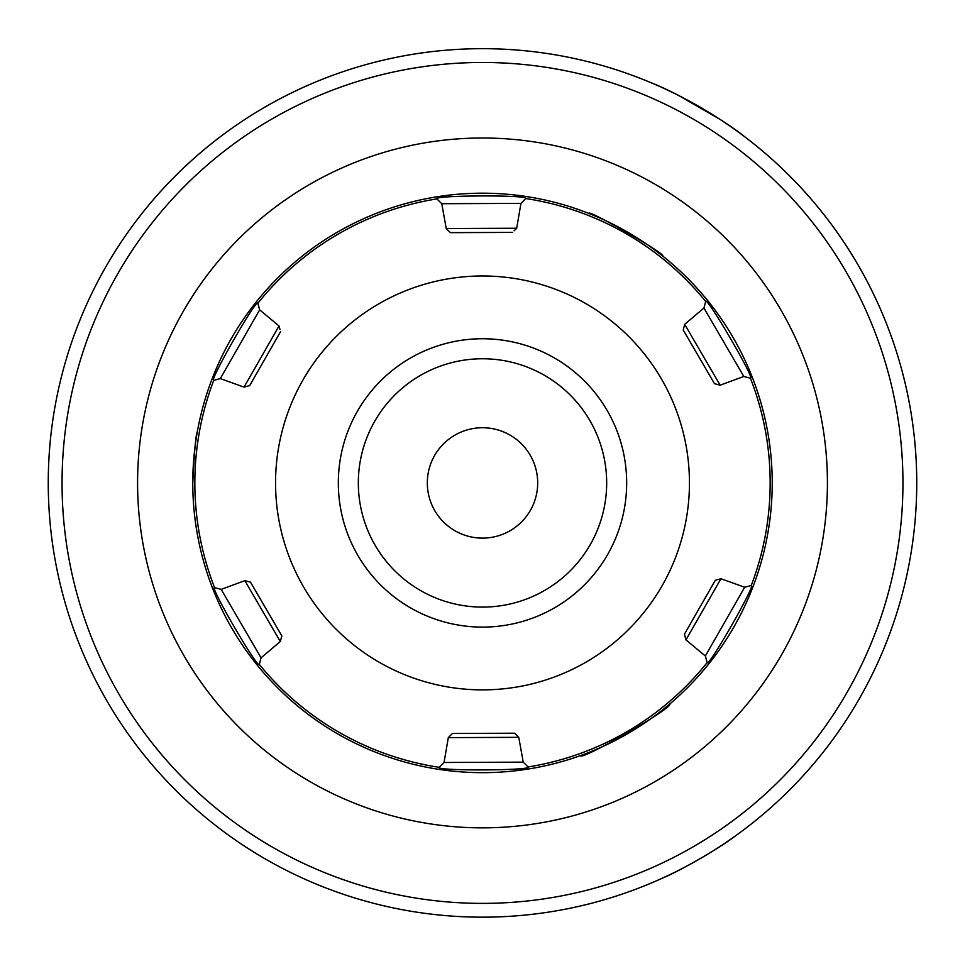 <?xml version="1.0" encoding="UTF-8"?>
<svg xmlns="http://www.w3.org/2000/svg" width="965" height="965" viewBox="0 0 965 965"><rect width="100%" height="100%" fill="white"/><g stroke="black" fill="none" stroke-linecap="round" stroke-linejoin="round"><path stroke-width="1.45" d="M678.865 95.607A434.25 434.25 0 0 0 48.25 482.922A434.25 434.25 0 0 1 678.865 95.607L719.745 119.214A434.25 434.25 0 0 1 482.5 917.172A434.25 434.25 0 0 1 50.638 437.471M772.229 482.922A289.729 289.729 0 0 0 482.5 193.193A289.729 289.729 0 0 0 192.771 482.922A289.729 289.729 0 0 0 482.5 772.663A289.729 289.729 0 0 0 772.229 482.922A289.729 289.729 0 0 0 482.5 193.193A289.729 289.729 0 0 0 192.771 482.922A289.729 289.729 0 0 0 482.5 772.663M482.5 358.763A124.171 124.171 0 0 0 358.329 482.922A124.171 124.171 0 0 0 482.5 607.094A124.171 124.171 0 0 0 606.671 482.922A124.171 124.171 0 0 0 482.5 358.763M427.314 482.922A55.186 55.186 0 0 0 482.5 538.12A55.186 55.186 0 0 0 537.686 482.922A55.186 55.186 0 0 0 482.5 427.736A55.186 55.186 0 0 0 427.314 482.922M589.108 213.53C586.238 208.042 668.673 255.641 662.509 255.894C668.757 255.701 586.358 208.102 589.108 213.53M585.683 753.665L580.399 755.619C580.122 761.578 674.945 706.85 669.71 704.052M192.952 472.778L193.446 463.14M194.194 454.201L195.316 444.612M195.509 443.152L195.931 440.221M192.771 482.922C194.303 451.596 195.847 434.407 197.391 431.367C195.847 434.407 194.303 451.596 192.771 482.922M662.376 878.174C679.867 871.033 719.842 847.958 734.848 836.329M650.506 82.495A434.25 434.25 0 0 1 745.282 137.211C723.533 119.503 676.622 92.435 650.506 82.495M197.391 534.489L195.871 525.213M193.446 502.705L192.964 493.453M338.329 483.513A144.171 144.171 0 0 1 481.909 338.751A144.171 144.171 0 0 1 626.671 482.343A144.171 144.171 0 0 1 483.091 627.105A144.171 144.171 0 0 1 338.329 483.513M689.444 482.09A206.944 206.944 0 0 1 483.344 689.879A206.944 206.944 0 0 1 275.556 483.767A206.944 206.944 0 0 1 481.656 275.978A206.944 206.944 0 0 1 689.444 482.09M720.952 578.723L685.97 639.879L705.355 656.007L707.152 662.593L705.355 656.007L744.678 587.251L751.265 585.466C756.753 583.282 708.177 668.287 707.152 662.593A287.654 287.654 0 0 1 528.084 766.958C532.535 770.649 434.636 771.023 439.232 767.32L444.045 762.471L439.232 767.32A287.654 287.654 0 0 1 259.32 664.415C258.451 670.253 209.152 585.707 214.58 587.649A287.654 287.654 0 0 1 213.735 380.391C208.247 382.574 256.823 297.57 257.848 303.263A287.654 287.654 0 0 1 436.916 198.899C432.284 195.232 530.183 194.809 525.768 198.537A287.654 287.654 0 0 1 705.68 301.442C706.549 295.604 755.848 380.15 750.42 378.208A287.654 287.654 0 0 1 751.265 585.466L744.678 587.251L720.952 578.723L715.306 580.267L684.438 634.234L685.029 636.405M214.58 587.649L221.178 589.386L244.845 580.665L250.502 582.16L281.804 635.875L280.308 641.532L244.845 580.665M221.178 589.386L261.057 657.816L259.32 664.415L261.057 657.816L280.308 641.532M448.315 737.622L518.76 737.332L523.235 762.145L528.084 766.958L523.235 762.145L444.045 762.471L448.315 737.622L452.44 733.46L514.598 733.207L516.203 734.799M518.76 737.332L514.598 733.207M685.97 639.879L684.438 634.234M750.42 378.208L743.822 376.471L720.155 385.192L714.498 383.696L720.155 385.192L684.692 324.324L683.196 329.982L714.498 383.696M743.822 376.471L703.943 308.04L705.68 301.442L703.943 308.04L684.692 324.324M525.768 198.537L520.955 203.386L516.685 228.235L514.152 230.792M520.955 203.386L441.765 203.712L436.916 198.899L441.765 203.712L446.24 228.524L450.402 232.649L512.56 232.396M257.848 303.263L259.645 309.849L279.03 325.977L279.971 329.451M259.042 307.666L259.645 309.849L220.322 378.594L213.735 380.391L220.322 378.594L244.048 387.122L249.694 385.59L280.562 331.622M452.44 733.46L450.848 735.065M715.306 580.267L717.477 579.676M448.797 231.057L450.402 232.649L456.336 232.625M446.24 228.524L516.685 228.235M244.048 387.122L279.03 325.977M62.05 482.922A420.451 420.451 0 0 0 482.5 903.385A420.451 420.451 0 0 0 902.95 482.922A420.451 420.451 0 0 0 482.5 62.472A420.451 420.451 0 0 0 62.05 482.922M137.585 482.922A344.915 344.915 0 0 1 482.5 138.007A344.915 344.915 0 0 1 827.415 482.922A344.915 344.915 0 0 1 482.5 827.849A344.915 344.915 0 0 1 137.585 482.922M719.745 119.214A434.25 434.25 0 0 1 916.75 482.922"/></g></svg>
